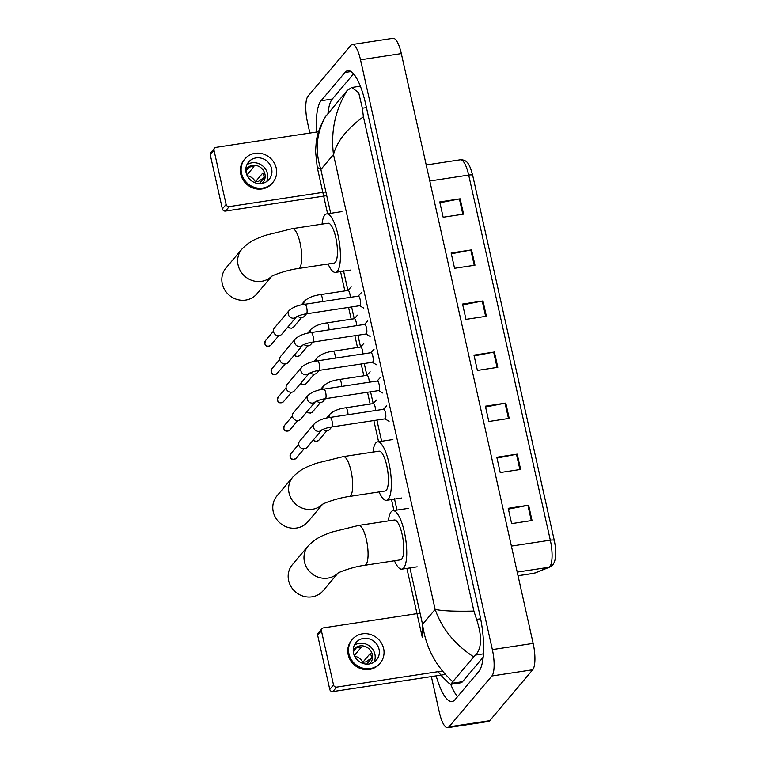 <?xml version="1.0" encoding="UTF-8"?>
<svg xmlns="http://www.w3.org/2000/svg" width="766" height="766" viewBox="0 0 766 766"><rect width="100%" height="100%" fill="white"/><g stroke="black" fill="none" stroke-linecap="round" stroke-linejoin="round"><path stroke-width="1.15" d="M439.923 202.751L459.409 198.94A4.299 0.986 -12.6 0 1 460.136 198.815L439.732 201.927L443.16 217.238L463.564 214.135L460.136 198.815M451.337 253.814L470.822 250.003A4.299 0.986 -12.6 0 1 471.55 249.879L451.145 252.991L454.573 268.301L474.977 265.199L471.55 249.879M462.75 304.878L482.235 301.067A4.299 0.986 -12.6 0 1 482.963 300.942L462.559 304.054L465.987 319.365L486.391 316.262L482.963 300.942M508.404 509.131L527.898 505.321A4.299 0.986 -12.6 0 1 528.617 505.196L508.222 508.308L511.64 523.628L532.044 520.516L528.617 505.196M496.99 458.068L516.485 454.257A4.299 0.986 -12.6 0 1 517.203 454.133L496.808 457.245L500.227 472.565L520.631 469.453L517.203 454.133M485.577 407.005L505.072 403.194A4.299 0.986 -12.6 0 1 505.79 403.069L485.395 406.181L488.813 421.501L509.218 418.389L505.79 403.069M474.164 355.941L493.658 352.13A4.299 0.986 -12.6 0 1 494.376 352.006L473.972 355.118L477.4 370.438L497.804 367.326L494.376 352.006M518.027 575.716L534.055 573.274A5.372 5.151 68 0 0 535.156 572.968L533.663 573.38A21.496 6.032 -98.7 0 0 534.055 573.274L548.916 567.28A21.496 6.032 -98.7 0 0 549.854 566.553A21.496 6.032 -98.7 0 0 550.314 540.174A5.372 1.235 -12.6 0 1 554.297 540.49L472.689 175.385A5.372 1.235 167.4 0 0 468.696 175.069A21.496 6.032 -98.7 0 0 460.443 159.768C467.317 159.759 469.587 164.039 472.689 175.385A5.372 1.235 167.4 0 1 472.689 175.395L554.297 540.48M309.885 133.083L307.539 122.608A21.496 6.032 81.3 0 1 307.999 96.229L350.933 45.338A21.496 6.032 81.3 0 1 352.264 44.514L393.063 38.3A21.496 6.032 81.3 0 1 401.327 53.601L533.155 643.392A21.496 6.032 81.3 0 1 532.705 669.771L489.771 720.662A21.496 6.032 81.3 0 1 488.44 721.486L447.631 727.7A21.496 6.032 81.3 0 1 439.378 712.399L431.373 676.589M352.264 44.514A21.496 6.032 81.3 0 1 360.518 59.815L492.356 649.597A21.496 6.032 81.3 0 1 491.896 675.976L448.962 726.867A21.496 6.032 81.3 0 1 447.631 727.7M436.17 675.861A46.228 12.974 -98.7 0 0 452.112 701.512A46.228 12.974 -98.7 0 0 454.966 699.731L478.817 671.456A46.228 12.974 -98.7 0 0 479.803 614.744L365.545 103.602A46.228 12.974 -98.7 0 0 347.793 70.692A46.228 12.974 -98.7 0 0 344.93 72.483L321.078 100.758A46.228 12.974 -98.7 0 0 316.53 132.068M450.753 684.316A46.228 12.974 -98.7 0 0 457.541 696.687M353.586 73.823L332.3 99.044A46.228 12.974 -98.7 0 0 327.992 113.234M406.89 568.391L422.267 637.216L422.554 624.338C425.733 647.394 435.816 666.497 452.792 681.644L450.858 684.306L460.739 682.803A29.022 8.148 -98.7 0 0 462.54 681.683L483.126 657.266M450.858 684.306L449.45 683.703L442.308 676.713L438.114 671.667M325.196 117.026L347.113 90.57L351.718 87.496L358.689 92.696L362.347 108.236L363.41 116.777C346.874 128.908 336.896 141.499 333.488 154.56C330.625 131.446 335.173 110.122 347.113 90.57M452.792 681.644L473.694 656.864C454.621 644.34 441.771 628.513 435.155 609.391C441.829 610.942 454.745 611.507 473.905 611.086L363.41 116.777M473.905 611.086L476.596 619.388C482.149 636.24 481.824 648.132 475.629 655.045L473.694 656.864M326.211 115.35C316.425 132.269 314.654 150.318 320.877 169.497L317.229 167.304L315.544 151.256L316.195 142.495C316.875 135.017 320.006 126.246 325.588 116.193M445.381 674.453L332.884 691.583A2.691 2.509 -139.8 0 1 329.763 689.419L333.526 684.957A2.691 2.509 40.2 0 0 336.647 687.121L442.413 671.016M420.055 613.173L323.405 627.881A2.691 2.509 40.2 0 0 321.433 630.83L317.66 635.292L329.763 689.419M317.66 635.292A2.691 2.509 -139.8 0 1 318.158 633.166L321.921 628.704M321.433 630.83L333.526 684.957M353.528 653.149A13.434 12.524 40.2 0 0 363.39 663.567A13.434 12.524 40.2 0 0 376.556 659.871A13.434 12.524 40.2 0 0 379.036 649.262A13.434 12.524 40.2 0 0 369.174 638.844A13.434 12.524 40.2 0 0 356.008 642.54A13.434 12.524 40.2 0 0 353.528 653.149M374.134 662.035A13.434 12.524 40.2 0 0 374.89 654.174A13.434 12.524 40.2 0 0 354.285 645.288M366.723 664.112L371.453 658.501A10.753 10.025 -139.8 0 0 371.213 655.897A10.753 10.025 -139.8 0 0 370.313 653.398L362.778 662.322L365.918 661.853L371.462 658.09M369.538 663.902A10.753 10.025 40.2 0 0 370.351 663.05A10.753 10.025 40.2 0 0 372.343 654.566A10.753 10.025 40.2 0 0 364.453 646.226A10.753 10.025 40.2 0 0 353.921 649.185A10.753 10.025 40.2 0 0 353.212 650.133M352.312 639.418L351.556 640.309A18.279 17.034 40.2 0 0 348.185 654.738A18.279 17.034 40.2 0 0 361.6 668.909A18.279 17.034 40.2 0 0 379.496 663.883L380.252 662.992A18.279 17.034 40.2 0 0 383.622 648.563A18.279 17.034 40.2 0 0 370.217 634.392A18.279 17.034 40.2 0 0 352.312 639.418A18.279 17.034 40.2 0 0 348.942 653.848A18.279 17.034 40.2 0 0 362.347 668.019A18.279 17.034 40.2 0 0 380.252 662.992M353.949 650.679L353.365 652.278M362.778 662.322A10.753 10.025 40.2 0 0 354.62 656.213M354.304 655.533L361.351 647.174A10.753 10.025 -139.8 0 0 356.247 647.95L353.27 651.483M337.768 573.255A20.155 18.786 -139.8 0 1 318.34 577.219A20.155 18.786 -139.8 0 1 304.456 561.871A20.155 18.786 -139.8 0 1 308.171 545.957L292.353 564.705A20.155 18.786 40.2 0 0 288.638 580.618A20.155 18.786 40.2 0 0 303.422 596.254A20.155 18.786 40.2 0 0 323.166 590.701L337.998 573.121M337.442 573.456C339.118 571.896 353.787 566.668 364.75 565.298L400.446 559.86A20.155 5.659 -98.7 0 0 401.7 559.084A20.155 5.659 -98.7 0 0 402.6 536.688A20.155 5.659 -98.7 0 0 394.385 520.009L358.68 525.438L331.381 532.188C323.434 535.444 317.124 536.832 308.171 545.957M388.381 520.918A29.568 8.302 81.3 0 1 391.139 511.851A29.568 8.302 81.3 0 1 392.968 510.702A29.568 8.302 81.3 0 1 405.022 535.185A29.568 8.302 81.3 0 1 403.692 568.018A29.568 8.302 81.3 0 1 401.863 569.157A29.568 8.302 81.3 0 1 394.452 560.769M322.381 504.421A20.155 18.786 -139.8 0 1 302.953 508.385A20.155 18.786 -139.8 0 1 289.069 493.036A20.155 18.786 -139.8 0 1 292.784 477.122L276.966 495.87A20.155 18.786 40.2 0 0 273.251 511.784A20.155 18.786 40.2 0 0 288.035 527.42A20.155 18.786 40.2 0 0 307.779 521.866L322.61 504.287M322.065 504.622C323.731 503.061 338.4 497.833 349.363 496.464L385.068 491.025A20.155 5.659 -98.7 0 0 386.313 490.25A20.155 5.659 -98.7 0 0 387.223 467.863A20.155 5.659 -98.7 0 0 378.998 451.174L343.292 456.603L316.004 463.353C308.047 466.609 301.737 467.997 292.784 477.122M372.994 452.084A29.568 8.302 81.3 0 1 375.752 443.016A29.568 8.302 81.3 0 1 377.581 441.877A29.568 8.302 81.3 0 1 389.635 466.35A29.568 8.302 81.3 0 1 388.305 499.183A29.568 8.302 81.3 0 1 386.476 500.322A29.568 8.302 81.3 0 1 379.065 491.935M271.423 276.478A20.155 18.786 -139.8 0 1 252.004 280.433A20.155 18.786 -139.8 0 1 238.111 265.084A20.155 18.786 -139.8 0 1 241.836 249.18L226.018 267.928A20.155 18.786 40.2 0 0 222.293 283.832A20.155 18.786 40.2 0 0 237.087 299.468A20.155 18.786 40.2 0 0 256.83 293.924L271.662 276.344M271.107 276.679C272.782 275.118 287.451 269.881 298.405 268.512L334.11 263.073A20.155 5.659 -98.7 0 0 335.355 262.298A20.155 5.659 -98.7 0 0 336.264 239.911A20.155 5.659 -98.7 0 0 328.04 223.222L292.344 228.661L265.046 235.411C257.089 238.657 250.788 240.045 241.836 249.18M322.046 224.141A29.568 8.302 81.3 0 1 324.803 215.064A29.568 8.302 81.3 0 1 326.632 213.925A29.568 8.302 81.3 0 1 338.687 238.398A29.568 8.302 81.3 0 1 337.356 271.231A29.568 8.302 81.3 0 1 335.527 272.38A29.568 8.302 81.3 0 1 328.107 263.992M314.462 423.617L299.726 441.082A4.835 4.51 -139.8 0 0 304.447 448.799A4.835 4.51 -139.8 0 0 307.118 447.325L321.72 430.013A4.835 4.51 -139.8 0 1 313.514 427.141A4.835 4.51 -139.8 0 1 314.462 423.617C318.283 420.323 323.511 418.265 330.146 417.422L383.594 409.283A4.835 1.36 81.3 0 1 385.566 413.286A4.835 1.36 81.3 0 1 385.355 418.667A4.835 1.36 81.3 0 1 385.049 418.849L331.601 426.988C325.512 427.792 320.102 430.712 321.653 430.061L321.854 429.85M308.143 395.323L293.397 412.797A4.835 4.51 -139.8 0 0 298.127 420.505A4.835 4.51 -139.8 0 0 300.799 419.031L315.4 401.729A4.835 4.51 -139.8 0 1 307.195 398.856A4.835 4.51 -139.8 0 1 308.143 395.323C311.954 392.039 317.181 389.971 323.817 389.128L377.274 380.999A4.835 1.36 81.3 0 1 379.247 385.001A4.835 1.36 81.3 0 1 379.026 390.373A4.835 1.36 81.3 0 1 378.73 390.564L325.282 398.693C319.183 399.498 313.773 402.418 315.333 401.777L315.535 401.566M309.052 373.454A4.835 4.51 -139.8 0 1 300.866 370.562A4.835 4.51 -139.8 0 1 301.814 367.038C305.634 363.745 310.862 361.686 317.497 360.843L370.945 352.705A4.835 1.36 81.3 0 1 372.927 356.707A4.835 1.36 81.3 0 1 372.707 362.088A4.835 1.36 81.3 0 1 372.41 362.27L318.953 370.409C312.863 371.213 307.453 374.134 309.004 373.482L309.215 373.272M309.071 373.435L294.47 390.746A4.835 4.51 -139.8 0 1 286.187 388.324A4.835 4.51 -139.8 0 1 287.078 384.503L301.814 367.038M302.733 345.16A4.835 4.51 -139.8 0 1 294.546 342.278A4.835 4.51 -139.8 0 1 295.494 338.744C299.305 335.46 304.533 333.392 311.178 332.549L364.626 324.42A4.835 1.36 81.3 0 1 366.598 328.423A4.835 1.36 81.3 0 1 366.378 333.794A4.835 1.36 81.3 0 1 366.081 333.986L312.633 342.115C306.534 342.919 301.134 345.839 302.685 345.198L302.886 344.987M302.752 345.15L288.15 362.452A4.835 4.51 -139.8 0 1 279.858 360.03A4.835 4.51 -139.8 0 1 280.758 356.219L295.494 338.744M296.404 316.875A4.835 4.51 -139.8 0 1 288.227 313.983A4.835 4.51 -139.8 0 1 289.175 310.46C292.985 307.166 298.213 305.107 304.849 304.265L358.306 296.126A4.835 1.36 81.3 0 1 360.279 300.128A4.835 1.36 81.3 0 1 360.058 305.51A4.835 1.36 81.3 0 1 359.761 305.691L306.304 313.83C300.215 314.635 294.805 317.555 296.365 316.904L296.566 316.693M296.432 316.856L281.831 334.168A4.835 4.51 -139.8 0 1 273.539 331.745A4.835 4.51 -139.8 0 1 274.429 327.925L289.175 310.46M329.15 417.585A4.835 4.51 -139.8 0 1 330.079 413.975C333.899 410.691 339.127 408.623 345.763 407.78L373.301 403.596A4.835 1.36 81.3 0 1 375.56 410.509M331.783 426.959L329.868 429.238A4.835 4.51 -139.8 0 1 323.013 429.333M322.821 389.291A4.835 4.51 -139.8 0 1 323.759 385.691C327.57 382.397 332.798 380.338 339.434 379.496L366.981 375.302A4.835 1.36 81.3 0 1 369.231 382.215M325.464 398.665L323.549 400.944A4.835 4.51 -139.8 0 1 316.693 401.049M316.502 361.006A4.835 4.51 -139.8 0 1 317.43 357.396C321.251 354.112 326.479 352.044 333.114 351.201L360.662 347.017A4.835 1.36 81.3 0 1 362.912 353.93M319.144 370.38L317.22 372.659A4.835 4.51 -139.8 0 1 310.364 372.755M310.173 332.712A4.835 4.51 -139.8 0 1 311.111 329.112C314.922 325.818 320.15 323.759 326.795 322.917L354.332 318.723A4.835 1.36 81.3 0 1 356.592 325.636M312.815 342.086L310.9 344.365A4.835 4.51 -139.8 0 1 304.045 344.47M303.853 304.428A4.835 4.51 -139.8 0 1 304.791 300.818C308.602 297.534 313.83 295.465 320.466 294.623L348.013 290.438A4.835 1.36 81.3 0 1 350.263 297.352M306.496 313.801L304.571 316.08A4.835 4.51 -139.8 0 1 297.725 316.176M326.728 195.656L225.472 211.071A2.691 2.509 -139.8 0 1 222.36 208.907L226.123 204.445A2.691 2.509 40.2 0 0 229.245 206.609L325.885 191.893M319.298 131.647L216.002 147.378A2.691 2.509 40.2 0 0 214.02 150.318L210.257 154.78L222.36 208.907M210.257 154.78A2.691 2.509 -139.8 0 1 210.755 152.664L214.518 148.192M214.02 150.318L226.123 204.445M246.125 172.637A13.434 12.524 40.2 0 0 255.988 183.064A13.434 12.524 40.2 0 0 269.144 179.359A13.434 12.524 40.2 0 0 271.624 168.75A13.434 12.524 40.2 0 0 261.761 158.332A13.434 12.524 40.2 0 0 248.605 162.028A13.434 12.524 40.2 0 0 246.125 172.637M266.731 181.523A13.434 12.524 40.2 0 0 267.478 173.662A13.434 12.524 40.2 0 0 246.872 164.776M259.32 183.601L264.05 177.999A10.753 10.025 -139.8 0 0 263.801 175.395A10.753 10.025 -139.8 0 0 262.91 172.886L255.375 181.82L258.515 181.341L264.05 177.578M262.125 183.39A10.753 10.025 40.2 0 0 262.949 182.538A10.753 10.025 40.2 0 0 264.931 174.054A10.753 10.025 40.2 0 0 257.041 165.715A10.753 10.025 40.2 0 0 246.518 168.673A10.753 10.025 40.2 0 0 245.809 169.631M244.909 158.907L244.153 159.807A18.279 17.034 40.2 0 0 240.783 174.227A18.279 17.034 40.2 0 0 254.188 188.407A18.279 17.034 40.2 0 0 272.093 183.371L272.84 182.48A18.279 17.034 40.2 0 0 276.22 168.06A18.279 17.034 40.2 0 0 262.805 153.88A18.279 17.034 40.2 0 0 244.909 158.907A18.279 17.034 40.2 0 0 241.529 173.336A18.279 17.034 40.2 0 0 254.944 187.507A18.279 17.034 40.2 0 0 272.84 182.48M246.537 170.176L245.963 171.766M255.375 181.82A10.753 10.025 40.2 0 0 247.217 175.711M246.891 175.021L253.939 166.672A10.753 10.025 -139.8 0 0 248.845 167.448L245.867 170.981M554.297 540.49A5.372 1.235 -12.6 0 1 554.306 540.499C556.604 552.114 556.106 560.252 552.822 564.915L550.017 566.974A5.372 5.151 68 0 1 548.916 567.28L517.222 572.106M511.41 546.101L550.314 540.174L468.696 175.069L429.803 180.996M493.658 352.13L497.077 367.441M505.072 403.194L508.49 418.504M516.485 454.257L519.903 469.568M527.898 505.321L531.317 520.631M482.235 301.067L485.663 316.377M470.822 250.003L474.25 265.314M459.409 198.94L462.836 214.25M409.753 567.099L422.554 624.338L435.155 609.391L333.488 154.56L320.877 169.497L330.673 213.312M343.417 270.312L347.908 290.41M351.604 306.936L354.227 318.694M357.923 335.221L360.556 346.988M364.252 363.515L366.876 375.273M370.572 391.799L373.205 403.567M376.901 420.094L381.631 441.254M394.366 498.264L397.018 510.089M360.518 59.815L401.327 53.601M448.962 726.867L489.771 720.662M491.896 675.976L532.705 669.771M492.356 649.597L533.155 643.392M351.048 71.554L344.93 72.483M332.3 99.044L321.078 100.758M462.54 681.683L451.777 683.32M366.445 107.613L362.347 108.236M480.646 618.765L476.596 619.388M483.413 653.858L475.629 655.045M336.647 687.121L332.884 691.583M364.75 565.298A20.155 5.659 -98.7 0 0 365.995 564.513A20.155 5.659 -98.7 0 0 366.426 539.791A20.155 5.659 -98.7 0 0 358.68 525.438M349.363 496.464A20.155 5.659 -98.7 0 0 350.608 495.679A20.155 5.659 -98.7 0 0 351.039 470.956A20.155 5.659 -98.7 0 0 343.292 456.603M298.405 268.512A20.155 5.659 -98.7 0 0 299.659 267.736A20.155 5.659 -98.7 0 0 300.08 243.004A20.155 5.659 -98.7 0 0 292.344 228.661M290.783 453.769L290.046 456.775C290.975 459.677 293.005 460.175 296.126 458.269A3.495 3.256 -139.8 0 1 290.142 456.526A3.495 3.256 -139.8 0 1 290.783 453.769L298.74 444.337M330.146 417.422A4.835 1.36 81.3 0 1 331.937 420.582A4.835 1.36 81.3 0 1 331.898 426.796A4.835 1.36 81.3 0 1 331.601 426.988M284.464 425.475L283.726 428.491C284.655 431.382 286.685 431.88 289.807 429.985A3.495 3.256 -139.8 0 1 283.813 428.232A3.495 3.256 -139.8 0 1 284.464 425.475L292.421 416.043M323.817 389.128A4.835 1.36 81.3 0 1 325.617 392.288A4.835 1.36 81.3 0 1 325.579 398.512A4.835 1.36 81.3 0 1 325.282 398.693M278.135 397.19L277.397 400.206C278.326 403.098 280.356 403.596 283.477 401.69A3.495 3.256 -139.8 0 1 277.493 399.948A3.495 3.256 -139.8 0 1 278.135 397.19L286.091 387.759M317.497 360.843A4.835 1.36 81.3 0 1 319.288 364.003A4.835 1.36 81.3 0 1 319.25 370.217A4.835 1.36 81.3 0 1 318.953 370.409M271.815 368.896L271.078 371.912C272.007 374.804 274.036 375.302 277.158 373.406A3.495 3.256 -139.8 0 1 271.174 371.654A3.495 3.256 -139.8 0 1 271.815 368.896L279.772 359.465M311.178 332.549A4.835 1.36 81.3 0 1 312.968 335.709A4.835 1.36 81.3 0 1 312.93 341.933A4.835 1.36 81.3 0 1 312.633 342.115M265.486 340.611L264.749 343.628C265.687 346.519 267.707 347.017 270.829 345.112A3.495 3.256 -139.8 0 1 264.845 343.369A3.495 3.256 -139.8 0 1 265.486 340.611L273.443 331.18M304.849 304.265A4.835 1.36 81.3 0 1 306.639 307.425A4.835 1.36 81.3 0 1 306.611 313.639A4.835 1.36 81.3 0 1 306.304 313.83M313.351 439.943L314.816 441.139L316.904 441.35L318.876 440.182A3.495 3.256 -139.8 0 1 313.495 439.77M345.763 407.78A4.835 1.36 81.3 0 1 347.553 410.94A4.835 1.36 81.3 0 1 348.013 414.703M307.022 411.648L308.487 412.845L310.584 413.065L312.547 411.888A3.495 3.256 -139.8 0 1 307.176 411.476M339.434 379.496A4.835 1.36 81.3 0 1 341.234 382.655A4.835 1.36 81.3 0 1 341.693 386.409M300.703 383.364L302.168 384.561L304.265 384.771L306.228 383.603A3.495 3.256 -139.8 0 1 300.846 383.192M333.114 351.201A4.835 1.36 81.3 0 1 334.905 354.361A4.835 1.36 81.3 0 1 335.374 358.124M294.374 355.07L295.848 356.267L297.936 356.487L299.899 355.319A3.495 3.256 -139.8 0 1 294.527 354.897M326.795 322.917A4.835 1.36 81.3 0 1 328.585 326.077A4.835 1.36 81.3 0 1 329.045 329.83M288.054 326.785L289.519 327.982L291.616 328.193L293.579 327.025A3.495 3.256 -139.8 0 1 288.198 326.613M320.466 294.623A4.835 1.36 81.3 0 1 322.256 297.783A4.835 1.36 81.3 0 1 322.725 301.545M229.245 206.609L225.472 211.071M550.017 566.974L535.156 572.968M460.443 159.768L426.222 164.977M533.663 573.38L518.036 575.754M360.365 86.185L351.718 87.496M393.963 510.558L391.503 499.556M378.576 441.723L373.846 420.553M370.16 404.075L367.517 392.269M363.831 375.78L361.198 363.974M357.511 347.496L354.869 335.69M351.192 319.202L348.549 307.396M344.863 290.917L340.554 271.614M327.618 213.771L317.239 167.304M392.968 510.702L408.268 508.375M401.863 569.157L417.164 566.83M377.581 441.877L392.881 439.54M386.476 500.322L401.777 497.996M326.632 213.925L341.933 211.598M335.527 272.38L350.828 270.044M383.45 409.303L386.734 405.741M384.905 418.868L389.099 421.3M296.126 458.269L304.083 448.838M377.121 381.018L380.405 377.456M378.576 390.583L382.77 393.006M289.807 429.985L297.763 420.553M370.801 352.724L374.086 349.162M372.257 362.289L376.451 364.721M283.477 401.69L291.434 392.259M364.472 324.439L367.757 320.877M365.937 334.005L370.131 336.427M277.158 373.406L285.115 363.974M358.153 296.145L361.437 292.583M359.608 305.711L363.802 308.143M270.829 345.112L278.786 335.68M373.157 403.615L376.441 400.053M330.079 413.975L326.603 418.092M318.876 440.182L326.833 430.751M366.828 375.321L370.112 371.759M323.759 385.691L320.284 389.808M312.547 411.888L320.504 402.456M360.508 347.036L363.793 343.474M317.43 357.396L313.964 361.514M306.228 383.603L314.184 374.172M354.189 318.742L357.463 315.18M311.111 329.112L307.635 333.229M299.899 355.319L307.855 345.887M347.86 290.458L351.144 286.896M304.791 300.818L301.316 304.935M293.579 327.025L301.536 317.593"/></g></svg>
